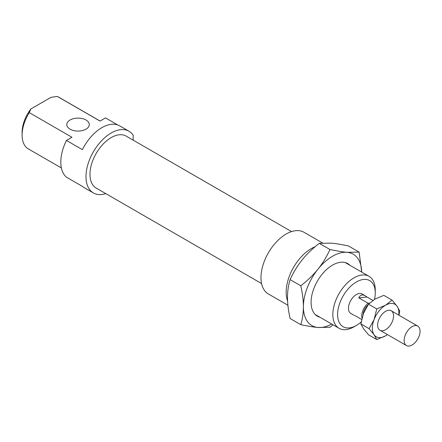 <?xml version="1.0" encoding="UTF-8"?>
<svg xmlns="http://www.w3.org/2000/svg" width="442" height="442" viewBox="0 0 442 442"><rect width="100%" height="100%" fill="white"/><g stroke="black" fill="none" stroke-linecap="round" stroke-linejoin="round"><path stroke-width="0.66" d="M419.475 335.014A11.249 6.492 120 0 0 417.729 326.086A11.249 6.492 120 0 0 406.48 332.577A11.249 6.492 120 0 0 406.48 345.567A11.249 6.492 120 0 0 419.475 335.014M368.059 304.853A9.376 5.415 120 0 0 363.075 314.527M369.628 303.079L368.098 303.251A11.249 6.492 120 0 0 361.998 318.124M368.098 303.251L358.821 297.891L366.971 296.996L372.893 300.416M358.821 297.891C360.103 294.891 362.274 294.201 365.335 295.831L366.971 296.996M354.771 315.489L361.672 319.472M319.947 317.251A30.371 17.536 -60 0 1 311.091 302.3A30.371 17.536 -60 0 1 332.566 265.106A30.371 17.536 -60 0 1 349.942 265.299M333.025 324.804L329.964 327.284L317.986 327.489C313.389 327.074 307.66 326.141 300.798 324.682C302.538 318.848 303.405 312.87 303.4 306.742C303.405 300.615 302.538 293.632 300.798 285.792C307.66 280.421 313.389 274.874 317.986 269.156C322.583 263.443 326.577 256.896 329.964 249.515C336.826 250.973 342.556 251.912 347.147 252.321L359.125 252.117L361.722 272.101A41.244 23.813 120 0 0 347.147 252.321A41.244 23.813 120 0 0 317.986 269.156A41.244 23.813 120 0 0 303.4 306.742A41.244 23.813 120 0 0 317.986 327.489A41.244 23.813 120 0 0 331.721 324.052M329.964 249.515L319.262 243.338C312.4 248.708 306.671 254.255 302.074 259.973C297.477 265.692 293.488 272.239 290.101 279.62C288.361 285.449 287.493 291.427 287.493 297.554C287.493 303.682 288.361 310.665 290.101 318.505L300.798 324.682M300.798 285.792L290.101 279.62M359.125 252.117L348.429 245.94C341.561 244.481 335.837 243.548 331.24 243.133L319.262 243.338M387.512 334.616L385.59 335.826L376.755 339.561L368.517 334.804L363.506 328.677L360.865 323.914L369.103 328.671L374.114 319.494L376.755 308.947L368.517 304.19L363.506 313.367L360.865 323.914M376.755 339.561L374.114 334.798L369.103 328.671M376.755 308.947L385.59 305.212L392.06 300.107L383.827 295.35L374.987 299.085L368.517 304.19M392.06 300.107L397.071 306.234L399.717 310.997L398.949 315.24M398.717 315.107A18.746 10.823 120 0 0 397.071 306.234A18.746 10.823 120 0 0 385.59 305.212A18.746 10.823 120 0 0 374.114 319.494A18.746 10.823 120 0 0 374.114 334.798A18.746 10.823 120 0 0 385.59 335.826A18.746 10.823 120 0 0 387.468 334.588M377.639 325.108A11.249 6.492 120 0 0 385.59 329.704A11.249 6.492 120 0 0 393.546 315.925A11.249 6.492 120 0 0 385.59 311.334A11.249 6.492 120 0 0 377.639 325.108M322.527 242.973L303.98 232.265A35.62 20.564 120 0 0 268.36 252.835A35.62 20.564 120 0 0 268.36 293.963L287.902 305.245M133.191 140.158L133.191 135.235A35.62 20.564 120 0 0 128.992 131.241L119.716 125.882A35.62 20.564 120 0 0 82.378 149.639L66.466 140.451L71.969 137.28L29.282 112.633L30.857 108.97L50.99 97.345L57.338 96.433L100.025 121.08L105.522 117.904L117.81 124.998M66.466 140.451A35.62 20.564 120 0 0 66.466 177.192L82.378 186.375A35.62 20.564 120 0 0 84.096 187.579L93.373 192.939A35.62 20.564 120 0 0 105.793 193.613M85.997 119.992A11.249 6.492 0 0 0 73.737 118.589A11.249 6.492 0 0 0 66.792 124.589A11.249 6.492 0 0 0 78.041 131.081A11.249 6.492 0 0 0 89.29 124.589A11.249 6.492 0 0 0 85.997 119.992M315.124 246.724A35.62 20.564 120 0 0 287.576 300.98M291.56 231.591L126.18 136.114A29.995 17.321 120 0 0 96.185 153.429A29.995 17.321 120 0 0 96.185 188.065L261.565 283.549M128.992 131.241A35.62 20.564 120 0 0 93.373 151.805A35.62 20.564 120 0 0 93.373 192.939M365.335 295.831L362.053 293.936A11.249 6.492 120 0 0 350.804 300.433A11.249 6.492 120 0 0 350.804 313.422L354.086 315.317M361.175 321.975A26.619 15.371 -60 0 1 356.429 325.417A26.619 15.371 -60 0 1 337.605 314.549A26.619 15.371 -60 0 1 356.429 281.941A26.619 15.371 -60 0 1 375.252 292.814A26.619 15.371 -60 0 1 374.49 299.383M30.857 108.97A26.619 15.371 120 0 0 22.1 132.396L22.1 135.147A29.995 17.321 -60 0 1 29.282 112.633M61.394 167.977L28.31 148.882A29.995 17.321 -60 0 1 22.1 135.147M57.338 96.433A29.995 17.321 -60 0 1 58.311 96.925L100.085 121.047M375.252 292.814L375.252 290.057A29.995 17.321 120 0 0 369.042 276.322A29.995 17.321 120 0 0 345.926 284.361A29.995 17.321 120 0 0 332.832 314.549A29.995 17.321 120 0 0 339.042 328.279A29.995 17.321 120 0 0 354.042 326.793L356.429 325.417M379.965 330.257L406.48 345.567M391.214 310.776L417.729 326.086M315.19 314.505L339.042 328.279M345.185 262.554L369.042 276.322"/></g></svg>

